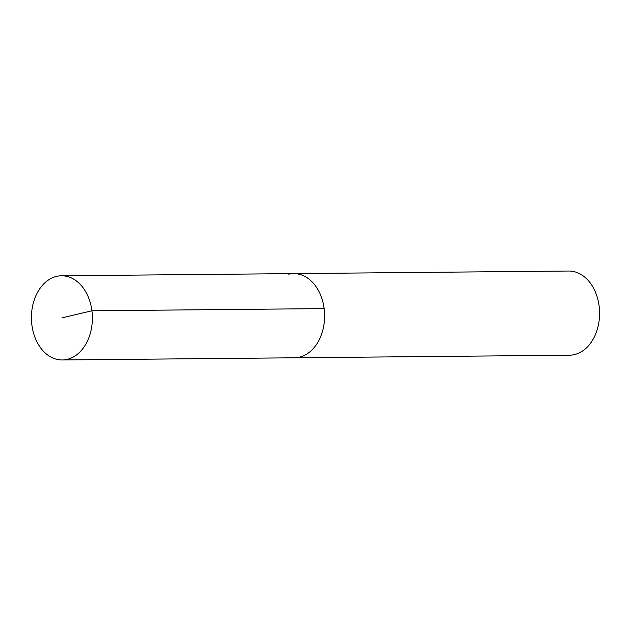<?xml version="1.0" encoding="UTF-8"?>
<svg xmlns="http://www.w3.org/2000/svg" width="631" height="631" viewBox="0 0 631 631"><rect width="100%" height="100%" fill="white"/><g stroke="black" fill="none" stroke-linecap="round" stroke-linejoin="round"><path stroke-width="0.95" d="M67.217 359.37A42.096 30.485 89.5 0 1 62.295 359.97A42.096 30.485 89.5 0 1 31.55 321.573A42.096 30.485 89.5 0 1 56.585 276.386A42.096 30.485 89.5 0 1 61.507 275.786A42.096 30.485 89.5 0 1 92.252 314.183A42.096 30.485 89.5 0 1 67.217 359.37M288.793 274.209A42.096 30.485 89.5 0 1 293.715 273.609L568.705 271.03A42.096 30.485 -90.5 0 1 599.45 309.427A42.096 30.485 -90.5 0 1 574.415 354.614A42.096 30.485 -90.5 0 1 569.493 355.214L294.503 357.793A42.096 30.485 -90.5 0 0 299.425 357.193A42.096 30.485 -90.5 0 0 324.46 312.006A42.096 30.485 -90.5 0 0 293.715 273.609A42.096 30.485 89.5 0 1 324.46 312.006A42.096 30.485 89.5 0 1 299.425 357.193A42.096 30.485 89.5 0 1 294.503 357.793L62.295 359.97M61.901 317.874L91.921 310.791L324.129 308.614M293.715 273.609L61.507 275.786"/></g></svg>
